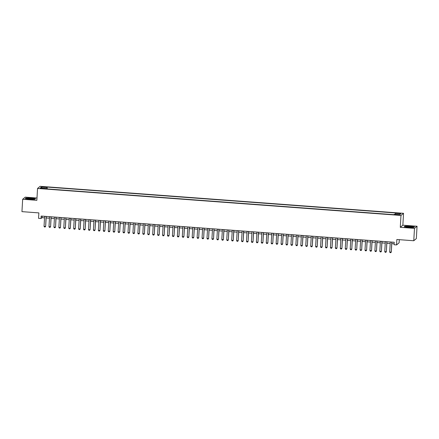 <?xml version="1.0" encoding="UTF-8"?>
<svg xmlns="http://www.w3.org/2000/svg" width="439" height="439" viewBox="0 0 439 439"><rect width="100%" height="100%" fill="white"/><g stroke="black" fill="none" stroke-linecap="round" stroke-linejoin="round"><path stroke-width="0.66" d="M41.667 188.605L43.483 188.512L40.295 188.326L41.667 188.605M36.991 198.016L25.232 197.144L22.663 199.273L21.95 211.642L38.862 212.899L38.55 218.342L41.019 218.523L42.056 217.662L44.531 217.843M403.54 213.316L40.108 186.323L37.545 188.457L400.972 215.45L403.54 213.316L402.854 225.191L400.286 227.32L414.482 228.379L417.05 226.244L402.854 225.191M417.05 226.244L416.337 238.613L413.768 240.748L396.861 239.491L396.543 244.929L399.111 242.8L399.292 239.672M414.482 228.379L413.768 240.748M396.543 244.929L394.074 244.748L394.217 242.273L41.162 216.054L41.019 218.523M398.173 214.687L395.33 214.698L397.745 215.044L399.506 214.956L398.173 214.687L398.151 215.066M45.749 188.819L45.705 188.375L45.222 188.781L393.838 214.671L394.321 214.27L399.753 214.671L400.807 213.798L395.374 213.392L395.863 212.992L47.247 187.096L46.759 187.502L46.518 188.874M45.705 188.375L40.273 187.974L41.332 187.096L46.759 187.502M400.286 227.32L400.972 215.45M22.663 199.273L36.86 200.327L37.545 188.457M46.133 217.963L49.47 218.21M51.072 218.331L54.409 218.578M56.011 218.699L59.347 218.946M60.95 219.061L64.286 219.313M65.883 219.429L69.225 219.681M70.822 219.796L74.164 220.043M75.76 220.164L79.097 220.411M80.699 220.532L84.036 220.779M85.638 220.899L88.974 221.146M90.577 221.261L93.913 221.514M95.51 221.629L98.852 221.882M100.449 221.997L103.791 222.244M105.387 222.364L108.724 222.611M110.326 222.732L113.663 222.979M115.265 223.1L118.601 223.347M120.204 223.467L123.54 223.714M125.137 223.83L128.479 224.082M130.076 224.197L133.418 224.444M135.014 224.565L138.356 224.812M139.953 224.933L143.29 225.18M144.892 225.3L148.228 225.547M149.831 225.668L153.167 225.915M154.769 226.03L158.106 226.283M159.703 226.398L163.045 226.645M164.641 226.765L167.983 227.012M169.58 227.133L172.917 227.38M174.519 227.501L177.855 227.748M179.458 227.868L182.794 228.115M184.396 228.231L187.733 228.483M189.33 228.598L192.672 228.845M194.268 228.966L197.61 229.213M199.207 229.334L202.544 229.581M204.146 229.701L207.482 229.948M209.085 230.069L212.421 230.316M214.023 230.431L217.36 230.684M218.957 230.799L222.299 231.046M223.895 231.166L227.237 231.413M228.834 231.534L232.176 231.781M233.773 231.902L237.109 232.149M238.712 232.269L242.048 232.516M243.65 232.632L246.987 232.884M248.589 232.999L251.926 233.246M253.522 233.367L256.864 233.614M258.461 233.735L261.803 233.982M263.4 234.102L266.736 234.349M268.339 234.47L271.675 234.717M273.277 234.832L276.614 235.084M278.216 235.2L281.553 235.447M283.15 235.567L286.491 235.814M288.088 235.935L291.43 236.182M293.027 236.303L296.363 236.55M297.966 236.67L301.302 236.917M302.905 237.033L306.241 237.285M307.843 237.4L311.18 237.647M312.777 237.768L316.118 238.015M317.715 238.136L321.057 238.382M322.654 238.503L325.996 238.75M327.593 238.871L330.929 239.118M332.532 239.233L335.868 239.485M337.47 239.601L340.807 239.848M342.409 239.968L345.745 240.215M347.342 240.336L350.684 240.583M352.281 240.704L355.623 240.951M357.22 241.071L360.556 241.318M362.159 241.434L365.495 241.686M367.097 241.801L370.434 242.048M372.036 242.169L375.372 242.416M376.969 242.537L380.311 242.783M381.908 242.904L385.25 243.151M386.847 243.272L390.183 243.519M391.786 243.634L394.129 243.81M42.144 216.125L42.056 217.662M395.21 214.336L395.374 213.392M47.143 188.924L47.247 187.096M41.332 187.096L42.007 188.101M410.119 226.189L404.967 226.156L404.198 226.798L408.577 227.473L413.725 227.506L414.498 226.864L410.114 226.315M25.215 198.653L29.594 199.328L34.741 199.361L35.515 198.719L31.136 198.044L25.989 198.011L25.215 198.653M391.758 242.092L391.303 252.002L390.825 252.677L390.084 252.623L389.695 251.997L390.276 241.982M391.873 242.098L391.303 252.002M389.695 251.997L391.176 252.107L390.825 252.677M408.89 227.309A3.249 0.406 3.3 0 0 412.501 227.204A3.249 0.406 3.3 0 0 409.796 226.557A3.249 0.406 3.3 0 0 406.174 226.837A3.249 0.406 3.3 0 0 408.89 227.309M411.469 227.358A2.458 0.307 3.3 0 0 409.658 227.1A2.458 0.307 3.3 0 0 407.183 227.111M404.429 226.837L405.098 226.277L410.092 226.31L414.334 226.963L413.681 227.506M32.914 199.18A3.249 0.406 3.3 0 0 33.518 199.054A3.249 0.406 3.3 0 0 31.751 198.499A3.249 0.406 3.3 0 0 27.805 198.39A3.249 0.406 3.3 0 0 27.191 198.691A3.249 0.406 3.3 0 0 29.632 199.136A3.249 0.406 3.3 0 0 32.914 199.18M32.486 199.207A2.458 0.307 3.3 0 0 28.398 198.938A2.458 0.307 3.3 0 0 28.2 198.96M25.446 198.686L26.115 198.132L31.109 198.165L35.35 198.818L34.697 199.361M386.819 241.724L386.364 251.635L385.886 252.31L385.146 252.255L384.762 251.629L385.338 241.615M386.935 241.735L386.364 251.635M384.762 251.629L386.238 251.739L385.886 252.31M381.881 241.357L381.425 251.267L380.948 251.942L380.207 251.887L379.823 251.262L380.399 241.247M381.996 241.368L381.425 251.267M379.823 251.262L381.304 251.371L380.948 251.942M376.942 240.989L376.492 250.899L376.009 251.58L375.268 251.52L374.884 250.894L375.46 240.879M377.063 241L376.492 250.899M374.884 250.894L376.366 251.004L376.009 251.58M372.003 240.627L371.553 250.532L371.07 251.212L370.329 251.157L369.945 250.526L370.521 240.512M372.124 240.632L371.553 250.532M369.945 250.526L371.427 250.636L371.07 251.212M367.064 240.259L366.614 250.17L366.131 250.845L365.391 250.79L365.007 250.159L365.583 240.149M367.185 240.265L366.614 250.17M365.007 250.159L366.488 250.274L366.131 250.845M362.126 239.892L361.676 249.802L361.198 250.477L360.457 250.422L360.068 249.796L360.649 239.782M362.246 239.897L361.676 249.802M360.068 249.796L361.549 249.906L361.198 250.477M357.192 239.524L356.737 249.434L356.259 250.109L355.519 250.054L355.129 249.429L355.711 239.414M357.308 239.535L356.737 249.434M355.129 249.429L356.611 249.539L356.259 250.109M352.254 239.156L351.798 249.067L351.321 249.742L350.58 249.687L350.196 249.061L350.772 239.046M352.369 239.167L351.798 249.067M350.196 249.061L351.677 249.171L351.321 249.742M347.315 238.789L346.859 248.699L346.382 249.374L345.641 249.319L345.257 248.693L345.833 238.679M347.436 238.8L346.859 248.699M345.257 248.693L346.739 248.803L346.382 249.374M342.376 238.426L341.926 248.331L341.443 249.012L340.702 248.957L340.318 248.326L340.894 238.311M342.497 238.432L341.926 248.331M340.318 248.326L341.8 248.436L341.443 249.012M337.437 238.059L336.987 247.969L336.504 248.644L335.764 248.589L335.38 247.958L335.956 237.949M337.558 238.064L336.987 247.969M335.38 247.958L336.861 248.073L336.504 248.644M332.499 237.691L332.049 247.601L331.566 248.276L330.825 248.222L330.441 247.596L331.017 237.581M332.619 237.697L332.049 247.601M330.441 247.596L331.922 247.706L331.566 248.276M327.565 237.323L327.11 247.234L326.632 247.909L325.892 247.854L325.502 247.228L326.084 237.214M327.681 237.334L327.11 247.234M325.502 247.228L326.984 247.338L326.632 247.909M322.627 236.956L322.171 246.866L321.694 247.541L320.953 247.486L320.569 246.861L321.145 236.846M322.742 236.967L322.171 246.866M320.569 246.861L322.05 246.97L321.694 247.541M317.688 236.588L317.232 246.498L316.755 247.173L316.014 247.119L315.63 246.493L316.206 236.478M317.803 236.599L317.232 246.498M315.63 246.493L317.112 246.603L316.755 247.173M312.749 236.226L312.299 246.131L311.816 246.811L311.075 246.756L310.691 246.125L311.267 236.111M312.87 236.231L312.299 246.131M310.691 246.125L312.173 246.235L311.816 246.811M307.81 235.858L307.36 245.769L306.877 246.444L306.137 246.389L305.753 245.758L306.329 235.748M307.931 235.864L307.36 245.769M305.753 245.758L307.234 245.873L306.877 246.444M302.872 235.491L302.422 245.401L301.939 246.076L301.198 246.021L300.814 245.396L301.39 235.381M302.992 235.496L302.422 245.401M300.814 245.396L302.295 245.505L301.939 246.076M297.938 235.123L297.483 245.033L297.005 245.708L296.265 245.653L295.875 245.028L296.457 235.013M298.054 235.134L297.483 245.033M295.875 245.028L297.357 245.138L297.005 245.708M293 234.755L292.544 244.666L292.067 245.341L291.326 245.286L290.942 244.66L291.518 234.645M293.115 234.766L292.544 244.666M290.942 244.66L292.418 244.77L292.067 245.341M288.061 234.388L287.605 244.298L287.128 244.973L286.387 244.918L286.003 244.293L286.579 234.278M288.176 234.399L287.605 244.298M286.003 244.293L287.485 244.402L287.128 244.973M283.122 234.02L282.672 243.93L282.189 244.611L281.448 244.556L281.064 243.925L281.64 233.91M283.243 234.031L282.672 243.93M281.064 243.925L282.546 244.035L282.189 244.611M278.183 233.658L277.733 243.568L277.25 244.243L276.51 244.188L276.126 243.557L276.702 233.548M278.304 233.663L277.733 243.568M276.126 243.557L277.607 243.667L277.25 244.243M273.245 233.29L272.795 243.201L272.312 243.875L271.571 243.821L271.187 243.195L271.763 233.18M273.365 233.296L272.795 243.201M271.187 243.195L272.668 243.305L272.312 243.875M268.306 232.922L267.856 242.833L267.378 243.508L266.638 243.453L266.248 242.827L266.83 232.813M268.427 232.933L267.856 242.833M266.248 242.827L267.73 242.937L267.378 243.508M263.373 232.555L262.917 242.465L262.44 243.14L261.699 243.085L261.309 242.46L261.891 232.445M263.488 232.566L262.917 242.465M261.309 242.46L262.791 242.569L262.44 243.14M258.434 232.187L257.978 242.098L257.501 242.772L256.76 242.718L256.376 242.092L256.952 232.077M258.549 232.198L257.978 242.098M256.376 242.092L257.858 242.202L257.501 242.772M253.495 231.819L253.04 241.73L252.562 242.41L251.821 242.355L251.437 241.724L252.013 231.71M253.616 231.83L253.04 241.73M251.437 241.724L252.919 241.834L252.562 242.41M248.556 231.457L248.106 241.368L247.623 242.043L246.883 241.988L246.498 241.357L247.075 231.348M248.677 231.463L248.106 241.368M246.498 241.357L247.98 241.466L247.623 242.043M243.618 231.09L243.168 241L242.685 241.675L241.944 241.62L241.56 240.995L242.136 230.98M243.738 231.095L243.168 241M241.56 240.995L243.041 241.104L242.685 241.675M238.679 230.722L238.229 240.632L237.746 241.307L237.005 241.252L236.621 240.627L237.197 230.612M238.8 230.733L238.229 240.632M236.621 240.627L238.103 240.737L237.746 241.307M233.746 230.354L233.29 240.265L232.813 240.94L232.072 240.885L231.682 240.259L232.264 230.245M233.861 230.365L233.29 240.265M231.682 240.259L233.164 240.369L232.813 240.94M228.807 229.987L228.351 239.897L227.874 240.572L227.133 240.517L226.749 239.892L227.325 229.877M228.922 229.998L228.351 239.897M226.749 239.892L228.231 240.001L227.874 240.572M223.868 229.619L223.413 239.529L222.935 240.21L222.194 240.155L221.81 239.524L222.386 229.509M223.983 229.63L223.413 239.529M221.81 239.524L223.292 239.634L222.935 240.21M218.929 229.257L218.479 239.167L217.996 239.842L217.256 239.787L216.871 239.156L217.448 229.147M219.05 229.262L218.479 239.167M216.871 239.156L218.353 239.266L217.996 239.842M213.991 228.889L213.541 238.8L213.058 239.474L212.317 239.42L211.933 238.794L212.509 228.779M214.111 228.895L213.541 238.8M211.933 238.794L213.414 238.904L213.058 239.474M209.052 228.521L208.602 238.432L208.119 239.107L207.378 239.052L206.994 238.426L207.57 228.412M209.173 228.532L208.602 238.432M206.994 238.426L208.476 238.536L208.119 239.107M204.119 228.154L203.663 238.064L203.186 238.739L202.445 238.684L202.055 238.059L202.637 228.044M204.234 228.165L203.663 238.064M202.055 238.059L203.537 238.168L203.186 238.739M199.18 227.786L198.724 237.697L198.247 238.372L197.506 238.317L197.122 237.691L197.698 227.676M199.295 227.797L198.724 237.697M197.122 237.691L198.598 237.801L198.247 238.372M194.241 227.418L193.786 237.329L193.308 238.009L192.567 237.954L192.183 237.323L192.759 227.309M194.356 227.429L193.786 237.329M192.183 237.323L193.665 237.433L193.308 238.009M189.302 227.056L188.852 236.967L188.369 237.642L187.629 237.587L187.244 236.956L187.821 226.947M189.423 227.062L188.852 236.967M187.244 236.956L188.726 237.065L188.369 237.642M184.364 226.689L183.914 236.599L183.431 237.274L182.69 237.219L182.306 236.594L182.882 226.579M184.484 226.694L183.914 236.599M182.306 236.594L183.787 236.703L183.431 237.274M179.425 226.321L178.975 236.231L178.492 236.906L177.751 236.851L177.367 236.226L177.943 226.211M179.546 226.332L178.975 236.231M177.367 236.226L178.849 236.336L178.492 236.906M174.486 225.953L174.036 235.864L173.559 236.539L172.818 236.484L172.428 235.858L173.01 225.844M174.607 225.964L174.036 235.864M172.428 235.858L173.91 235.968L173.559 236.539M169.553 225.586L169.097 235.496L168.62 236.171L167.879 236.116L167.489 235.491L168.071 225.476M169.668 225.597L169.097 235.496M167.489 235.491L168.971 235.6L168.62 236.171M164.614 225.218L164.159 235.128L163.681 235.809L162.94 235.754L162.556 235.123L163.132 225.108M164.729 225.229L164.159 235.128M162.556 235.123L164.038 235.233L163.681 235.809M159.675 224.856L159.22 234.766L158.742 235.441L158.002 235.386L157.617 234.755L158.194 224.746M159.796 224.861L159.22 234.766M157.617 234.755L159.099 234.865L158.742 235.441M154.737 224.488L154.287 234.399L153.804 235.074L153.063 235.019L152.679 234.393L153.255 224.378M154.857 224.494L154.287 234.399M152.679 234.393L154.16 234.503L153.804 235.074M149.798 224.12L149.348 234.031L148.865 234.706L148.124 234.651L147.74 234.025L148.316 224.011M149.918 224.131L149.348 234.031M147.74 234.025L149.222 234.135L148.865 234.706M144.859 223.753L144.409 233.663L143.926 234.338L143.185 234.283L142.801 233.658L143.377 223.643M144.98 223.764L144.409 233.663M142.801 233.658L144.283 233.767L143.926 234.338M139.926 223.385L139.47 233.296L138.993 233.971L138.252 233.916L137.862 233.29L138.444 223.275M140.041 223.396L139.47 233.296M137.862 233.29L139.344 233.4L138.993 233.971M134.987 223.017L134.532 232.928L134.054 233.608L133.313 233.553L132.929 232.922L133.505 222.908M135.102 223.028L134.532 232.928M132.929 232.922L134.411 233.032L134.054 233.608M130.048 222.655L129.593 232.566L129.115 233.241L128.375 233.186L127.99 232.555L128.567 222.546M130.163 222.661L129.593 232.566M127.99 232.555L129.472 232.665L129.115 233.241M125.11 222.288L124.66 232.198L124.177 232.873L123.436 232.818L123.052 232.193L123.628 222.178M125.23 222.293L124.66 232.198M123.052 232.193L124.533 232.302L124.177 232.873M120.171 221.92L119.721 231.83L119.238 232.505L118.497 232.451L118.113 231.825L118.689 221.81M120.291 221.931L119.721 231.83M118.113 231.825L119.595 231.935L119.238 232.505M115.232 221.552L114.782 231.463L114.299 232.138L113.558 232.083L113.174 231.457L113.75 221.443M115.353 221.563L114.782 231.463M113.174 231.457L114.656 231.567L114.299 232.138M110.299 221.185L109.843 231.095L109.366 231.77L108.625 231.715L108.235 231.09L108.817 221.075M110.414 221.196L109.843 231.095M108.235 231.09L109.717 231.199L109.366 231.77M105.36 220.817L104.905 230.727L104.427 231.408L103.686 231.353L103.302 230.722L103.878 220.707M105.475 220.828L104.905 230.727M103.302 230.722L104.778 230.832L104.427 231.408M100.421 220.455L99.966 230.365L99.488 231.04L98.748 230.985L98.363 230.354L98.94 220.345M100.536 220.46L99.966 230.365M98.363 230.354L99.845 230.464L99.488 231.04M95.482 220.087L95.033 229.998L94.55 230.673L93.809 230.618L93.425 229.992L94.001 219.977M95.603 220.093L95.033 229.998M93.425 229.992L94.906 230.102L94.55 230.673M90.544 219.719L90.094 229.63L89.611 230.305L88.87 230.25L88.486 229.624L89.062 219.61M90.664 219.73L90.094 229.63M88.486 229.624L89.968 229.734L89.611 230.305M85.605 219.352L85.155 229.262L84.672 229.937L83.931 229.882L83.547 229.257L84.123 219.242M85.726 219.363L85.155 229.262M83.547 229.257L85.029 229.367L84.672 229.937M80.666 218.984L80.216 228.895L79.739 229.57L78.998 229.515L78.608 228.889L79.19 218.874M80.787 218.995L80.216 228.895M78.608 228.889L80.09 228.999L79.739 229.57M75.733 218.617L75.278 228.527L74.8 229.207L74.059 229.153L73.67 228.521L74.251 218.507M75.848 218.627L75.278 228.527M73.67 228.521L75.151 228.631L74.8 229.207M70.794 218.254L70.339 228.165L69.861 228.84L69.121 228.785L68.736 228.154L69.313 218.145M70.909 218.26L70.339 228.165M68.736 228.154L70.218 228.264L69.861 228.84M65.855 217.887L65.4 227.797L64.923 228.472L64.182 228.417L63.798 227.792L64.374 217.777M65.976 217.892L65.4 227.797M63.798 227.792L65.279 227.901L64.923 228.472M60.917 217.519L60.467 227.429L59.984 228.104L59.243 228.05L58.859 227.424L59.435 217.409M61.037 217.53L60.467 227.429M58.859 227.424L60.341 227.534L59.984 228.104M55.978 217.151L55.528 227.062L55.045 227.737L54.304 227.682L53.92 227.056L54.496 217.042M56.099 217.162L55.528 227.062M53.92 227.056L55.402 227.166L55.045 227.737M51.039 216.784L50.589 226.694L50.106 227.369L49.366 227.314L48.981 226.689L49.558 216.674M51.16 216.795L50.589 226.694M48.981 226.689L50.463 226.798L50.106 227.369M46.106 216.416L45.651 226.326L45.173 227.007L44.432 226.952L44.043 226.321L44.624 216.306M46.221 216.427L45.651 226.326M44.043 226.321L45.524 226.431L45.173 227.007M397.065 214.995L397.092 214.605"/></g></svg>
